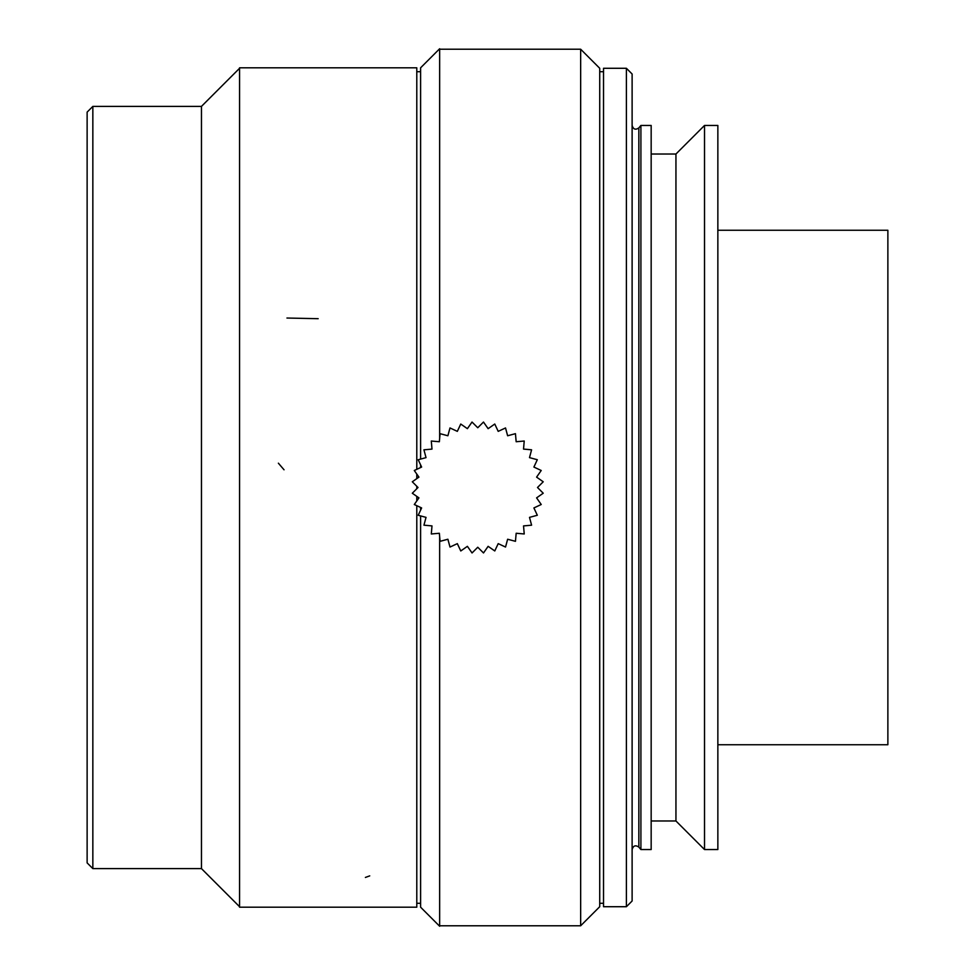 <?xml version="1.0" encoding="UTF-8"?>
<svg xmlns="http://www.w3.org/2000/svg" width="975" height="975" viewBox="0 0 975 975"><rect width="100%" height="100%" fill="white"/><g stroke="black" fill="none" stroke-linecap="round" stroke-linejoin="round"><path stroke-width="1.46" d="M533.898 467.062L537.31 459.725L529.498 457.628L531.582 449.804L523.526 449.097L524.221 441.029L516.165 441.736L515.446 433.668L507.634 435.764L505.525 427.952L498.201 431.364L494.764 424.028L488.134 428.671L483.478 422.041L477.762 427.757L472.022 422.041L467.391 428.671L460.748 424.04L457.336 431.364L449.987 427.952L447.891 435.764L440.066 433.68L439.359 441.736L431.291 441.041L431.998 449.097L423.93 449.816L426.026 457.628L418.214 459.737L421.627 467.062L414.29 470.498L418.933 477.128L412.303 481.784L418.019 487.5L412.303 493.24L418.933 497.872L414.302 504.514L421.627 507.938L418.214 515.275L426.026 517.372L423.942 525.196L431.998 525.903L431.303 533.971L439.359 533.264L440.078 541.332L447.891 539.236L449.999 547.048L457.336 543.636L460.773 550.972L467.391 546.329L472.046 552.959L477.762 547.243L483.503 552.959L488.134 546.329L494.776 550.96L498.201 543.636L505.538 547.048L507.634 539.236L515.458 541.32L516.165 533.264L524.233 533.959L523.526 525.903L531.594 525.184L529.498 517.372L537.322 515.263L533.898 507.938L541.235 504.502L536.591 497.872L543.221 493.216L537.505 487.5L543.221 481.784L536.591 477.128L541.222 470.486L533.898 467.062M603.525 906.713L603.525 68.287L626.401 68.287L626.401 906.713L603.525 906.713M626.401 68.287L632.117 74.002L632.117 900.997L626.401 906.713M632.117 849.554C633.238 845.654 635.481 844.838 638.844 847.104L640.904 849.554L640.904 125.446L638.844 127.896C635.517 130.175 633.275 129.358 632.117 125.446M640.904 125.446L651.166 125.446L651.166 849.554L640.904 849.554M651.166 154.026L675.943 154.026L675.943 820.974L651.166 820.974M675.943 820.974L704.523 849.554L704.523 125.446L675.943 154.026M704.523 125.446L717.856 125.446L717.856 849.554L704.523 849.554M580.661 49.225L580.661 925.775L599.722 906.713L599.722 68.287L580.661 49.225L439.652 49.225M87.128 862.887L87.128 112.113L92.844 106.397L92.844 868.603L87.128 862.887M92.844 106.397L201.459 106.397L201.459 868.603L92.844 868.603M201.459 868.603L239.57 906.713M420.603 903.301L416.788 903.301M717.856 744.742L887.872 744.742L887.872 230.258L717.856 230.258M416.788 505.672L416.788 907.189L239.57 907.189L239.57 67.811L416.788 67.811L416.788 469.341M416.788 474.069L416.788 478.64M416.788 486.269L416.788 488.743M416.788 496.372L416.788 500.955M420.603 515.921L420.603 907.189L439.652 926.25L439.652 536.469M439.652 438.421L439.652 48.75L420.603 67.811L420.603 459.103M420.603 464.868L420.603 467.549M420.603 507.451L420.603 510.157M638.844 847.104L638.844 127.896M365.393 877.439L369.732 875.879M286.955 318.033L318.179 318.691M278.375 463.186L284.042 469.792M603.525 71.699L599.722 71.699M603.525 903.301L599.722 903.301M580.661 925.775L439.652 925.775M201.459 106.397L239.57 68.287M420.603 71.699L416.788 71.699"/></g></svg>
